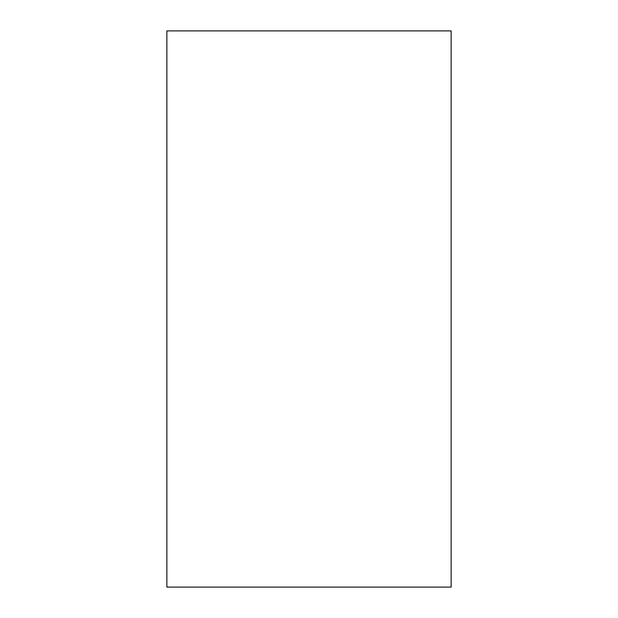 <?xml version="1.0" encoding="UTF-8"?>
<svg xmlns="http://www.w3.org/2000/svg" width="618" height="618" viewBox="0 0 618 618"><rect width="100%" height="100%" fill="white"/><g stroke="black" fill="none" stroke-linecap="round" stroke-linejoin="round"><path stroke-width="0.93" d="M451.14 30.9L451.14 587.1L166.86 587.1L166.86 30.9L451.14 30.9"/></g></svg>
